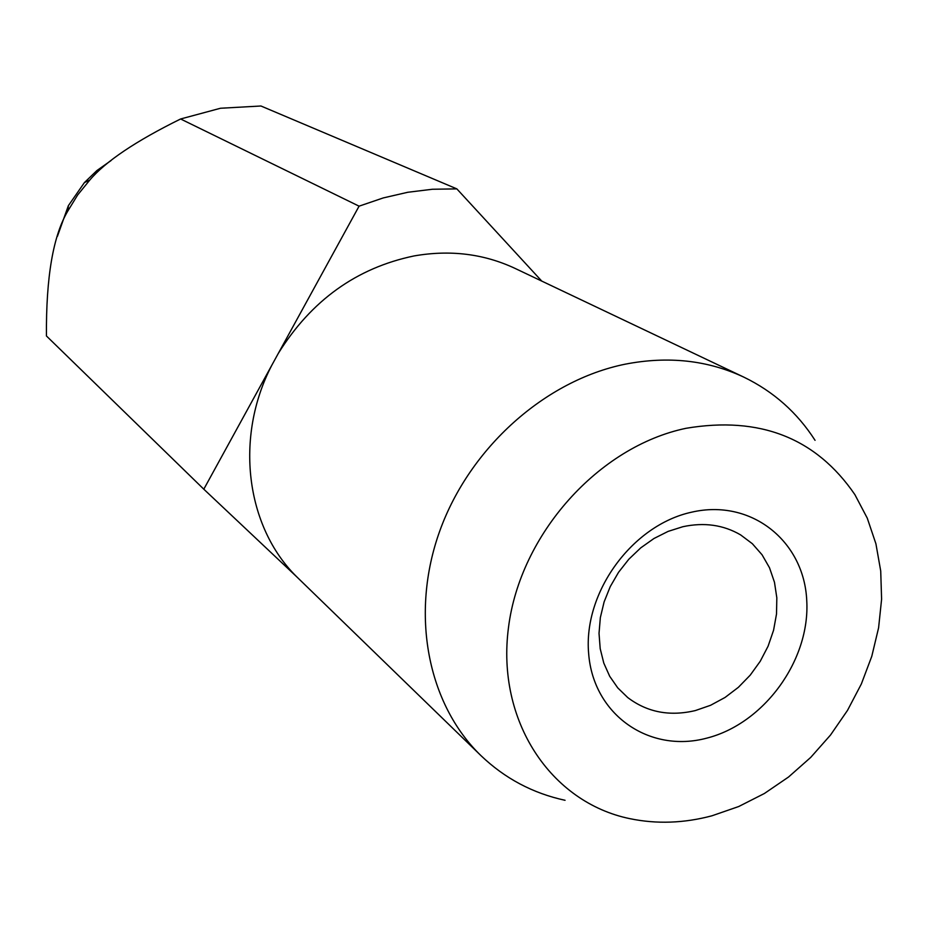 <?xml version="1.0" encoding="UTF-8"?>
<svg xmlns="http://www.w3.org/2000/svg" width="928" height="928" viewBox="0 0 928 928"><rect width="100%" height="100%" fill="white"/><g stroke="black" fill="none" stroke-linecap="round" stroke-linejoin="round"><path stroke-width="1.39" d="M271.823 365.226L203.8 489.195L296.542 576.624C245.932 526.675 234.262 437.343 271.823 365.226L278.296 353.417C311.344 300.394 356.596 267.902 414.039 255.942C450.173 249.644 483.824 253.785 515.005 268.378L743.838 377.139C707.646 360.18 668.079 355.865 625.159 364.182C545.258 380.399 469.893 447.54 439.849 530.746C409.805 613.988 427.646 704.12 480.982 755.647C504.832 778.43 532.858 793.312 565.059 800.296M815.051 440.324C797.256 412.589 773.511 391.523 743.838 377.139M711.996 815.782L738.688 806.536L764.37 793.51L788.545 777.014L810.736 757.387L830.525 735.022L847.508 710.384L861.358 683.959L871.798 656.247L878.596 627.804L881.6 599.198L880.718 570.998L875.916 543.785L867.262 518.137L854.874 494.612C816.106 437.981 759.823 415.872 686.047 428.295C598.711 446.484 520.179 534.099 508.486 627.49C496.19 720.94 550.791 802.407 629.845 818.658C656.63 824.203 684.017 823.252 711.996 815.782M695.374 710.558L710.546 705.303L725.023 697.473L738.375 687.323L750.23 675.143L760.229 661.293L768.094 646.19L773.569 630.263L776.516 613.988L776.829 597.818L774.474 582.262L769.509 567.762L762.062 554.782L752.353 543.715L740.637 534.911C723.446 524.865 704.178 522.139 682.834 526.721L668.137 531.384L653.973 538.495L640.738 547.868L628.813 559.236L618.558 572.286L610.241 586.635L604.116 601.889L600.346 617.607L599.024 633.337L600.196 648.649L603.792 663.091L609.696 676.28L617.746 687.868L627.699 697.531C647.176 712.298 669.726 716.648 695.374 710.558M691.662 512.175C751.042 498.406 804.158 540.966 806.757 600.66C810.214 660.179 764.138 723.596 706.8 738.131C649.542 753.548 593.352 715.036 588.654 653.648C583.062 592.482 632.223 525.016 691.662 512.175M203.8 489.195L46.435 335.971C46.006 277.136 53.174 235.41 67.953 210.795L77.674 194.95L89.749 180.102C105.502 161.46 135.801 141.079 180.612 118.981L220.481 108.251L260.942 106.001L456.854 188.883L432.402 189.254L407.775 192.27L383.241 197.931L359.078 206.167L278.296 353.417M180.612 118.981L359.078 206.167M57.42 236.327L68.347 205.714L84.425 182.572L96.93 170.532L111.035 160.579M541.766 281.103L456.854 188.883M480.982 755.647L296.542 576.624M68.347 205.714L67.953 210.795M84.425 182.572L89.749 180.102"/></g></svg>
